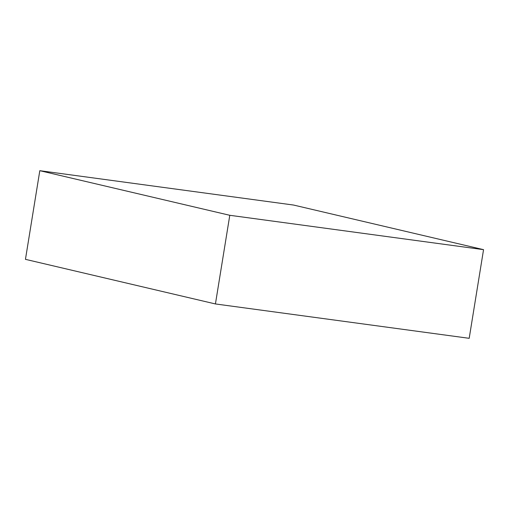<?xml version="1.0" encoding="UTF-8"?>
<svg xmlns="http://www.w3.org/2000/svg" width="509" height="509" viewBox="0 0 509 509"><rect width="100%" height="100%" fill="white"/><g stroke="black" fill="none" stroke-linecap="round" stroke-linejoin="round"><path stroke-width="0.76" d="M483.55 249.658L293.572 205.051L39.81 170.687L25.45 259.342L215.428 303.949L469.19 338.313L483.55 249.658L229.788 215.294L215.428 303.949M39.81 170.687L229.788 215.294"/></g></svg>
